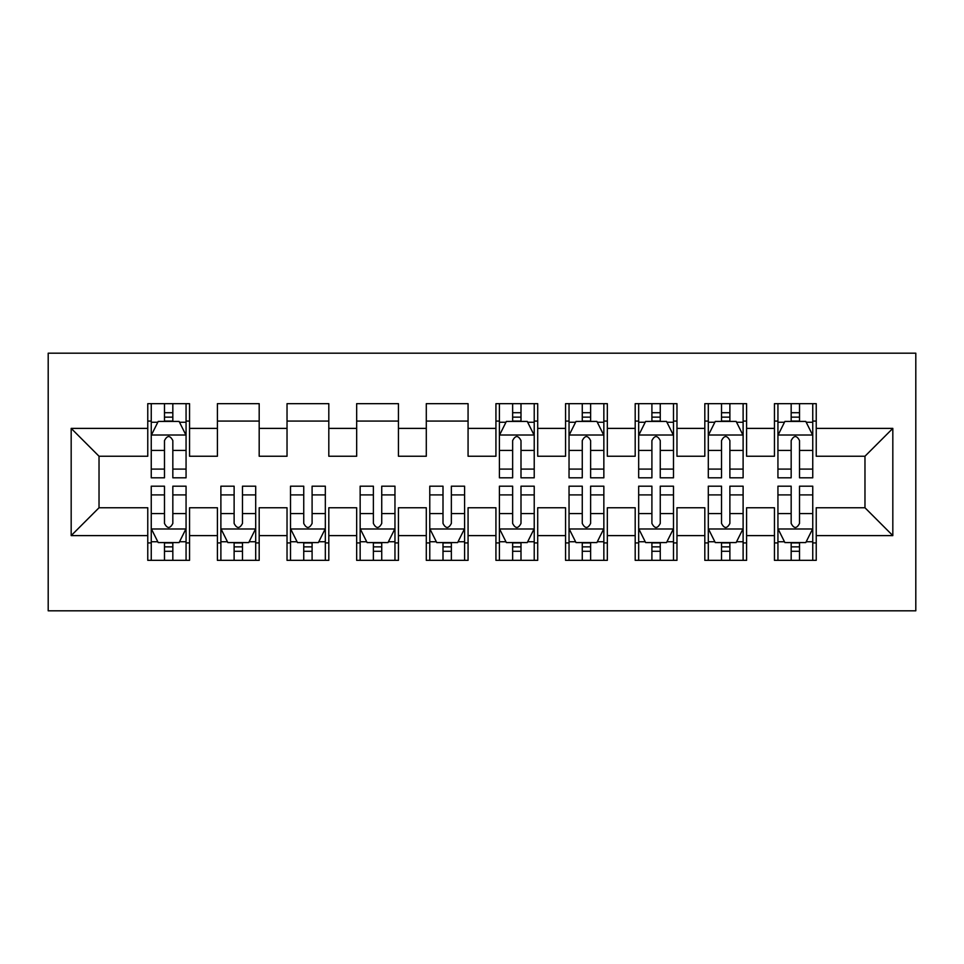 <?xml version="1.0" encoding="UTF-8"?>
<svg xmlns="http://www.w3.org/2000/svg" width="964" height="964" viewBox="0 0 964 964"><rect width="100%" height="100%" fill="white"/><g stroke="black" fill="none" stroke-linecap="round" stroke-linejoin="round"><path stroke-width="1.45" d="M48.2 610.814L915.8 610.814L915.8 353.186L48.2 353.186L48.2 610.814M71.179 535.61L71.179 428.39L147.769 428.39L147.769 456.237L99.027 456.237L99.027 507.763L71.179 535.61L147.769 535.61L147.769 560.337L189.547 560.337L189.547 535.61L217.406 535.61L217.406 560.337L259.183 560.337L259.183 535.61L287.031 535.61L287.031 560.337L328.808 560.337L328.808 535.61L356.668 535.61L356.668 560.337L398.445 560.337L398.445 535.61L426.293 535.61L426.293 560.337L468.07 560.337L468.07 535.61L495.93 535.61L495.93 560.337L537.707 560.337L537.707 535.61L565.555 535.61L565.555 560.337L607.332 560.337L607.332 535.61L635.192 535.61L635.192 560.337L676.969 560.337L676.969 535.61L704.817 535.61L704.817 560.337L746.594 560.337L746.594 535.61L774.454 535.61L774.454 560.337L816.231 560.337L816.231 507.763L864.973 507.763L864.973 456.237L816.231 456.237L816.231 428.39L892.821 428.39L892.821 535.61L816.231 535.61M816.231 428.39L816.231 403.663L774.454 403.663L774.454 428.39L746.594 428.39L746.594 403.663L704.817 403.663L704.817 428.39L676.969 428.39L676.969 403.663L635.192 403.663L635.192 428.39L607.332 428.39L607.332 403.663L565.555 403.663L565.555 428.39L537.707 428.39L537.707 403.663L495.93 403.663L495.93 428.39L468.07 428.39L468.07 403.663L426.293 403.663L426.293 428.39L398.445 428.39L398.445 403.663L356.668 403.663L356.668 428.39L328.808 428.39L328.808 403.663L287.031 403.663L287.031 428.39L259.183 428.39L259.183 403.663L217.406 403.663L217.406 428.39L189.547 428.39L189.547 403.663L147.769 403.663L147.769 428.39M746.594 535.61L746.594 507.763L774.454 507.763L774.454 535.61M892.821 428.39L864.973 456.237M676.969 535.61L676.969 507.763L704.817 507.763L704.817 535.61M774.454 428.39L774.454 456.237L746.594 456.237L746.594 428.39M607.332 535.61L607.332 507.763L635.192 507.763L635.192 535.61M704.817 428.39L704.817 456.237L676.969 456.237L676.969 428.39M537.707 535.61L537.707 507.763L565.555 507.763L565.555 535.61M635.192 428.39L635.192 456.237L607.332 456.237L607.332 428.39M468.07 535.61L468.07 507.763L495.93 507.763L495.93 535.61M565.555 428.39L565.555 456.237L537.707 456.237L537.707 428.39M398.445 535.61L398.445 507.763L426.293 507.763L426.293 535.61M495.93 428.39L495.93 456.237L468.07 456.237L468.07 428.39M328.808 535.61L328.808 507.763L356.668 507.763L356.668 535.61M426.293 428.39L426.293 456.237L398.445 456.237L398.445 428.39M259.183 535.61L259.183 507.763L287.031 507.763L287.031 535.61M356.668 428.39L356.668 456.237L328.808 456.237L328.808 428.39M189.547 535.61L189.547 507.763L217.406 507.763L217.406 535.61M287.031 428.39L287.031 456.237L259.183 456.237L259.183 428.39M99.027 507.763L147.769 507.763L147.769 535.61M217.406 428.39L217.406 456.237L189.547 456.237L189.547 428.39M774.454 421.075L777.936 421.075M812.748 421.075L816.231 421.075M704.817 421.075L708.299 421.075M743.111 421.075L746.594 421.075M635.192 421.075L638.674 421.075M673.487 421.075L676.969 421.075M565.555 421.075L569.037 421.075M603.85 421.075L607.332 421.075M495.93 421.075L499.412 421.075M534.225 421.075L537.707 421.075M426.293 421.075L468.07 421.075M356.668 421.075L398.445 421.075M287.031 421.075L328.808 421.075M217.406 421.075L259.183 421.075M147.769 421.075L151.252 421.075M186.064 421.075L189.547 421.075M147.769 542.925L151.252 542.925M186.064 542.925L189.547 542.925M217.406 542.925L220.889 542.925M255.701 542.925L259.183 542.925M287.031 542.925L290.513 542.925M325.326 542.925L328.808 542.925M356.668 542.925L360.15 542.925M394.963 542.925L398.445 542.925M426.293 542.925L429.775 542.925M464.588 542.925L468.07 542.925M495.93 542.925L499.412 542.925M534.225 542.925L537.707 542.925M565.555 542.925L569.037 542.925M603.85 542.925L607.332 542.925M635.192 542.925L638.674 542.925M673.487 542.925L676.969 542.925M704.817 542.925L708.299 542.925M743.111 542.925L746.594 542.925M774.454 542.925L777.936 542.925M812.748 542.925L816.231 542.925M71.179 428.39L99.027 456.237M864.973 507.763L892.821 535.61M172.833 412.713L164.483 412.713M186.064 469.094L172.833 469.094L172.833 477.819L186.064 477.819L186.064 435.342L179.111 421.425L158.217 421.425L151.252 435.342L151.252 477.819L164.483 477.819L164.483 469.094L151.252 469.094M151.252 435.342L151.252 403.663M186.064 435.342L186.064 403.663M164.483 421.425L164.483 403.663M172.833 403.663L172.833 421.425M172.833 469.094L172.833 440.572C170.062 435.21 167.278 435.21 164.483 440.572L164.483 469.094M172.833 421.075L164.483 421.075M164.483 551.288L172.833 551.288M151.252 494.906L164.483 494.906L164.483 486.181L151.252 486.181L151.252 528.658L158.217 542.575L179.111 542.575L186.064 528.658L186.064 486.181L172.833 486.181L172.833 494.906L186.064 494.906M186.064 528.658L186.064 560.337M151.252 528.658L151.252 560.337M172.833 542.575L172.833 560.337M164.483 560.337L164.483 542.575M164.483 494.906L164.483 523.428C167.266 528.79 170.05 528.79 172.833 523.428L172.833 494.906M164.483 542.925L172.833 542.925M234.119 551.288L242.47 551.288M220.889 494.906L234.119 494.906L234.119 486.181L220.889 486.181L220.889 528.658L227.853 542.575L248.736 542.575L255.701 528.658L255.701 486.181L242.47 486.181L242.47 494.906L255.701 494.906M255.701 528.658L255.701 560.337M220.889 528.658L220.889 560.337M242.47 542.575L242.47 560.337M234.119 560.337L234.119 542.575M234.119 494.906L234.119 523.428C236.891 528.79 239.687 528.79 242.47 523.428L242.47 494.906M234.119 542.925L242.47 542.925M303.744 551.288L312.095 551.288M290.513 494.906L303.744 494.906L303.744 486.181L290.513 486.181L290.513 528.658L297.478 542.575L318.373 542.575L325.326 528.658L325.326 486.181L312.095 486.181L312.095 494.906L325.326 494.906M325.326 528.658L325.326 560.337M290.513 528.658L290.513 560.337M312.095 542.575L312.095 560.337M303.744 560.337L303.744 542.575M303.744 494.906L303.744 523.428C306.528 528.79 309.311 528.79 312.095 523.428L312.095 494.906M303.744 542.925L312.095 542.925M373.381 551.288L381.732 551.288M360.15 494.906L373.381 494.906L373.381 486.181L360.15 486.181L360.15 528.658L367.103 542.575L387.998 542.575L394.963 528.658L394.963 486.181L381.732 486.181L381.732 494.906L394.963 494.906M394.963 528.658L394.963 560.337M360.15 528.658L360.15 560.337M381.732 542.575L381.732 560.337M373.381 560.337L373.381 542.575M373.381 494.906L373.381 523.428C376.153 528.79 378.948 528.79 381.732 523.428L381.732 494.906M373.381 542.925L381.732 542.925M443.006 551.288L451.357 551.288M429.775 494.906L443.006 494.906L443.006 486.181L429.775 486.181L429.775 528.658L436.74 542.575L457.635 542.575L464.588 528.658L464.588 486.181L451.357 486.181L451.357 494.906L464.588 494.906M464.588 528.658L464.588 560.337M429.775 528.658L429.775 560.337M451.357 542.575L451.357 560.337M443.006 560.337L443.006 542.575M443.006 494.906L443.006 523.428C445.79 528.79 448.573 528.79 451.357 523.428L451.357 494.906M443.006 542.925L451.357 542.925M520.994 412.713L512.643 412.713M534.225 469.094L520.994 469.094L520.994 477.819L534.225 477.819L534.225 435.342L527.26 421.425L506.365 421.425L499.412 435.342L499.412 477.819L512.643 477.819L512.643 469.094L499.412 469.094M499.412 435.342L499.412 403.663M534.225 435.342L534.225 403.663M512.643 421.425L512.643 403.663M520.994 403.663L520.994 421.425M520.994 469.094L520.994 440.572C518.21 435.21 515.427 435.21 512.643 440.572L512.643 469.094M520.994 421.075L512.643 421.075M512.643 551.288L520.994 551.288M499.412 494.906L512.643 494.906L512.643 486.181L499.412 486.181L499.412 528.658L506.365 542.575L527.26 542.575L534.225 528.658L534.225 486.181L520.994 486.181L520.994 494.906L534.225 494.906M534.225 528.658L534.225 560.337M499.412 528.658L499.412 560.337M520.994 542.575L520.994 560.337M512.643 560.337L512.643 542.575M512.643 494.906L512.643 523.428C515.415 528.79 518.21 528.79 520.994 523.428L520.994 494.906M512.643 542.925L520.994 542.925M590.619 412.713L582.268 412.713M603.85 469.094L590.619 469.094L590.619 477.819L603.85 477.819L603.85 435.342L596.897 421.425L576.002 421.425L569.037 435.342L569.037 477.819L582.268 477.819L582.268 469.094L569.037 469.094M569.037 435.342L569.037 403.663M603.85 435.342L603.85 403.663M582.268 421.425L582.268 403.663M590.619 403.663L590.619 421.425M590.619 469.094L590.619 440.572C587.847 435.21 585.052 435.21 582.268 440.572L582.268 469.094M590.619 421.075L582.268 421.075M582.268 551.288L590.619 551.288M569.037 494.906L582.268 494.906L582.268 486.181L569.037 486.181L569.037 528.658L576.002 542.575L596.897 542.575L603.85 528.658L603.85 486.181L590.619 486.181L590.619 494.906L603.85 494.906M603.85 528.658L603.85 560.337M569.037 528.658L569.037 560.337M590.619 542.575L590.619 560.337M582.268 560.337L582.268 542.575M582.268 494.906L582.268 523.428C585.052 528.79 587.835 528.79 590.619 523.428L590.619 494.906M582.268 542.925L590.619 542.925M660.256 412.713L651.905 412.713M673.487 469.094L660.256 469.094L660.256 477.819L673.487 477.819L673.487 435.342L666.522 421.425L645.627 421.425L638.674 435.342L638.674 477.819L651.905 477.819L651.905 469.094L638.674 469.094M638.674 435.342L638.674 403.663M673.487 435.342L673.487 403.663M651.905 421.425L651.905 403.663M660.256 403.663L660.256 421.425M660.256 469.094L660.256 440.572C657.472 435.21 654.689 435.21 651.905 440.572L651.905 469.094M660.256 421.075L651.905 421.075M651.905 551.288L660.256 551.288M638.674 494.906L651.905 494.906L651.905 486.181L638.674 486.181L638.674 528.658L645.627 542.575L666.522 542.575L673.487 528.658L673.487 486.181L660.256 486.181L660.256 494.906L673.487 494.906M673.487 528.658L673.487 560.337M638.674 528.658L638.674 560.337M660.256 542.575L660.256 560.337M651.905 560.337L651.905 542.575M651.905 494.906L651.905 523.428C654.677 528.79 657.46 528.79 660.256 523.428L660.256 494.906M651.905 542.925L660.256 542.925M729.881 412.713L721.53 412.713M743.111 469.094L729.881 469.094L729.881 477.819L743.111 477.819L743.111 435.342L736.147 421.425L715.264 421.425L708.299 435.342L708.299 477.819L721.53 477.819L721.53 469.094L708.299 469.094M708.299 435.342L708.299 403.663M743.111 435.342L743.111 403.663M721.53 421.425L721.53 403.663M729.881 403.663L729.881 421.425M729.881 469.094L729.881 440.572C727.109 435.21 724.313 435.21 721.53 440.572L721.53 469.094M729.881 421.075L721.53 421.075M721.53 551.288L729.881 551.288M708.299 494.906L721.53 494.906L721.53 486.181L708.299 486.181L708.299 528.658L715.264 542.575L736.147 542.575L743.111 528.658L743.111 486.181L729.881 486.181L729.881 494.906L743.111 494.906M743.111 528.658L743.111 560.337M708.299 528.658L708.299 560.337M729.881 542.575L729.881 560.337M721.53 560.337L721.53 542.575M721.53 494.906L721.53 523.428C724.313 528.79 727.097 528.79 729.881 523.428L729.881 494.906M721.53 542.925L729.881 542.925M799.518 412.713L791.167 412.713M812.748 469.094L799.518 469.094L799.518 477.819L812.748 477.819L812.748 435.342L805.784 421.425L784.889 421.425L777.936 435.342L777.936 477.819L791.167 477.819L791.167 469.094L777.936 469.094M777.936 435.342L777.936 403.663M812.748 435.342L812.748 403.663M791.167 421.425L791.167 403.663M799.518 403.663L799.518 421.425M799.518 469.094L799.518 440.572C796.734 435.21 793.95 435.21 791.167 440.572L791.167 469.094M799.518 421.075L791.167 421.075M791.167 551.288L799.518 551.288M777.936 494.906L791.167 494.906L791.167 486.181L777.936 486.181L777.936 528.658L784.889 542.575L805.784 542.575L812.748 528.658L812.748 486.181L799.518 486.181L799.518 494.906L812.748 494.906M812.748 528.658L812.748 560.337M777.936 528.658L777.936 560.337M799.518 542.575L799.518 560.337M791.167 560.337L791.167 542.575M791.167 494.906L791.167 523.428C793.938 528.79 796.722 528.79 799.518 523.428L799.518 494.906M791.167 542.925L799.518 542.925M185.895 435.005L151.432 435.005M151.252 422.256L157.795 422.256M179.521 422.256L186.064 422.256M164.483 450.429L151.252 450.429M186.064 450.429L172.833 450.429M172.833 417.147L164.483 417.147M151.432 528.995L185.895 528.995M186.064 541.744L179.521 541.744M157.795 541.744L151.252 541.744M172.833 513.571L186.064 513.571M151.252 513.571L164.483 513.571M164.483 546.853L172.833 546.853M221.057 528.995L255.52 528.995M255.701 541.744L249.158 541.744M227.432 541.744L220.889 541.744M242.47 513.571L255.701 513.571M220.889 513.571L234.119 513.571M234.119 546.853L242.47 546.853M290.694 528.995L325.157 528.995M325.326 541.744L318.783 541.744M297.057 541.744L290.513 541.744M312.095 513.571L325.326 513.571M290.513 513.571L303.744 513.571M303.744 546.853L312.095 546.853M360.319 528.995L394.782 528.995M394.963 541.744L388.42 541.744M366.694 541.744L360.15 541.744M381.732 513.571L394.963 513.571M360.15 513.571L373.381 513.571M373.381 546.853L381.732 546.853M429.956 528.995L464.419 528.995M464.588 541.744L458.045 541.744M436.318 541.744L429.775 541.744M451.357 513.571L464.588 513.571M429.775 513.571L443.006 513.571M443.006 546.853L451.357 546.853M534.044 435.005L499.581 435.005M499.412 422.256L505.955 422.256M527.682 422.256L534.225 422.256M512.643 450.429L499.412 450.429M534.225 450.429L520.994 450.429M520.994 417.147L512.643 417.147M499.581 528.995L534.044 528.995M534.225 541.744L527.682 541.744M505.955 541.744L499.412 541.744M520.994 513.571L534.225 513.571M499.412 513.571L512.643 513.571M512.643 546.853L520.994 546.853M603.681 435.005L569.218 435.005M569.037 422.256L575.58 422.256M597.306 422.256L603.85 422.256M582.268 450.429L569.037 450.429M603.85 450.429L590.619 450.429M590.619 417.147L582.268 417.147M569.218 528.995L603.681 528.995M603.85 541.744L597.306 541.744M575.58 541.744L569.037 541.744M590.619 513.571L603.85 513.571M569.037 513.571L582.268 513.571M582.268 546.853L590.619 546.853M673.306 435.005L638.843 435.005M638.674 422.256L645.217 422.256M666.943 422.256L673.487 422.256M651.905 450.429L638.674 450.429M673.487 450.429L660.256 450.429M660.256 417.147L651.905 417.147M638.843 528.995L673.306 528.995M673.487 541.744L666.943 541.744M645.217 541.744L638.674 541.744M660.256 513.571L673.487 513.571M638.674 513.571L651.905 513.571M651.905 546.853L660.256 546.853M742.943 435.005L708.48 435.005M708.299 422.256L714.842 422.256M736.568 422.256L743.111 422.256M721.53 450.429L708.299 450.429M743.111 450.429L729.881 450.429M729.881 417.147L721.53 417.147M708.48 528.995L742.943 528.995M743.111 541.744L736.568 541.744M714.842 541.744L708.299 541.744M729.881 513.571L743.111 513.571M708.299 513.571L721.53 513.571M721.53 546.853L729.881 546.853M812.568 435.005L778.105 435.005M777.936 422.256L784.479 422.256M806.205 422.256L812.748 422.256M791.167 450.429L777.936 450.429M812.748 450.429L799.518 450.429M799.518 417.147L791.167 417.147M778.105 528.995L812.568 528.995M812.748 541.744L806.205 541.744M784.479 541.744L777.936 541.744M799.518 513.571L812.748 513.571M777.936 513.571L791.167 513.571M791.167 546.853L799.518 546.853"/></g></svg>
